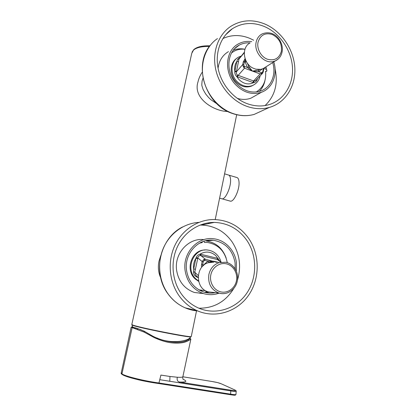 <?xml version="1.0" encoding="UTF-8"?>
<svg xmlns="http://www.w3.org/2000/svg" width="416" height="416" viewBox="0 0 416 416"><rect width="100%" height="100%" fill="white"/><g stroke="black" fill="none" stroke-linecap="round" stroke-linejoin="round"><path stroke-width="0.62" d="M210.278 262.257L210.2 261.841M160.664 277.737C158.319 272.48 157.773 266.921 159.026 261.056L160.758 255.674M203.034 78.166L202.103 81.006C201.651 86.424 201.531 84.308 203.107 89.528L205.686 94.006L208.541 97.443L210.896 99.694L217.043 103.886M227.739 111.478C214.427 111.493 192.514 98.535 197.98 81.957C198.739 78.499 200.174 75.234 202.28 72.16M265.127 67.387L266.058 67.272L266.937 70.923L265.819 71.536M272.698 62.572C276.432 74.339 271.248 87.214 261.071 90.854C252.174 93.709 243.916 91.276 236.293 83.554C225.28 72.004 226.871 51.428 239.091 45.214C242.471 43.352 246.152 42.578 250.125 42.884M264.961 80.553C264.066 84.895 262.153 88.525 259.215 91.447M273.759 61.89C277.945 74.464 272.449 88.379 261.508 92.238C252.132 95.212 243.428 92.628 235.394 84.495C223.761 72.311 225.404 50.596 238.269 43.982C242.393 41.704 246.88 40.94 251.732 41.683M228.467 51.62C222.555 55.156 219.092 60.689 218.072 68.229M246.267 106.122C254.212 109.034 261.914 109.465 269.37 107.416C285.423 102.877 295.823 86.294 294.83 67.969C293.873 49.644 281.7 31.387 265.216 24.18C252.73 19.016 241.14 19.817 230.448 26.582C218.332 34.809 212.191 51.719 215.545 68.588C218.904 85.462 231.405 100.537 246.267 106.122M264.644 26.64C253.042 21.861 242.258 22.568 232.294 28.772C220.834 36.421 214.968 52.286 218.057 68.156C221.151 84.032 232.877 98.254 246.86 103.542C254.426 106.324 261.752 106.714 268.845 104.707C283.811 100.344 293.472 84.765 292.484 67.595C291.528 50.424 280.077 33.363 264.644 26.64M253.661 40.232L249.891 38.392C240.526 34.57 231.525 34.622 222.898 38.542M265.782 66.971L263.146 68.645L260.796 69.368L255.83 69.176L253.152 68.182C243.126 63.742 241.176 47.138 250.156 42.864M256.984 79.201L257.062 79.836C256.344 81.52 255.2 82.456 253.63 82.649C248.544 85.036 243.656 84.001 238.966 79.539L236.725 76.523C235.362 75.26 234.712 73.653 234.775 71.698L236.803 61.521L237.63 59.327L240.235 57.075M253.677 84.958L251.586 86.076C246.08 88.005 240.911 86.637 236.08 81.973C229.258 75.145 229.674 62.681 236.818 58.282M199.394 290.118L200.086 290.144M204.963 250.037C191.615 249.668 184.678 270.072 195.322 279.032L198.64 281.367M198.156 277.649L196.383 276.812C194.428 275.709 193.471 274.024 193.508 271.752L193.695 268.975C193.144 265.101 193.887 261.539 195.915 258.289L196.128 257.696C196.888 255.783 198.162 254.608 199.961 254.176C205.566 250.968 210.834 251.451 215.769 255.637L219.835 261.149M213.018 292.406L208.218 291.871C195.047 288.6 195.218 266.048 208.364 262.704L213.803 262.189M209.456 292.011L208.858 291.944M205.941 290.935L206.112 292.245L208.884 292.131M215.337 292.661C211.526 293.436 207.745 293.249 203.996 292.11C194.303 288.616 188.495 281.403 186.56 270.468C183.924 253.895 198.328 238.072 213.309 240.245C225.332 242.429 232.58 249.922 235.05 262.725L235.196 269.022M206.102 292.141L204.537 292.271M219.17 293.124C213.985 295.022 208.733 295.162 203.424 293.545C193.248 289.822 187.143 282.204 185.12 270.696C182.343 253.219 197.486 236.522 213.273 238.722C224.942 239.767 234.884 250.136 236.397 262.506L236.309 271.19M208.822 240.656L207.73 240.334M203.882 239.632C188.588 237.578 173.976 253.651 176.639 270.447C178.589 281.528 184.491 288.865 194.345 292.458L202.987 293.493M179.171 295.87C184.023 302.583 190.055 307.544 197.267 310.752C215.519 318.765 237.245 311.73 248.57 295.277C259.964 278.845 260.042 255.211 248.96 238.815C240.178 226.392 228.436 219.965 213.725 219.528C197.839 219.565 182.182 229.762 174.772 245.664C167.378 261.56 169.12 281.762 179.171 295.87M246.922 240.484C238.779 228.966 227.895 222.94 214.276 222.409C199.29 222.29 184.46 231.8 177.414 246.745C170.383 261.68 171.974 280.727 181.438 294.018C186.087 300.456 191.88 305.178 198.827 308.178C215.92 315.463 236.148 308.776 246.683 293.337C257.28 277.919 257.306 255.814 246.922 240.484M237.411 280.322C241.504 266.578 239.751 253.791 232.159 241.972C224.458 231.176 214.172 225.545 201.302 225.072L199.987 225.087M228.883 175.157L236.766 177.497C238.129 177.814 238.888 179.442 239.044 182.385C239.548 189.956 233.823 202.176 230.344 201.146L229.944 201.037M221.536 198.708L221.92 198.817C225.3 199.815 230.994 187.481 230.568 179.873C230.443 176.92 229.715 175.287 228.389 174.985L224.583 173.852M224.224 175.594L220.719 192.712M209.368 46.483C201.776 46.337 196.498 47.538 193.528 50.071L191.74 53.404L131.825 324.485L132.829 325.073C139.615 327.699 191.334 337.86 191.256 336.58L191.287 336.445M189.441 338.281L189.082 338.624C184.408 341.739 169.208 343.694 156.785 337.917M144.732 331.578C139.287 329.066 135.663 327.725 133.858 327.558L132.688 326.981L131.893 324.906M144.872 331.583L140.088 329.41L132.839 327.335C131.825 326.966 131.576 326.747 132.09 326.685L132.584 326.726M190.85 339.269L190.85 339.186C190.247 338.307 189.836 337.948 189.618 338.109L190.367 338.598L188.136 339.638C182.53 344.193 164.107 342.982 150.899 335.078L144.908 331.604L144.186 332.134L131.144 327.246M132.839 327.335L132.101 327.855L121.945 373.854L121.264 372.752L131.113 327.376M190.84 339.352L188.828 340.413C186.836 341.546 184.662 342.316 182.296 342.727C178.204 343.361 173.774 343.278 169.005 342.477C164.247 341.552 159.297 339.919 154.149 337.574L144.186 332.134M122.19 374.54L121.945 373.854C125.133 376.397 145.6 381.233 158.954 382.98L158.595 383.516C144.68 381.675 125.71 377.104 122.424 374.608M235.971 394.446L235.966 394.529C235.482 394.794 233.693 394.67 230.594 394.155L230.802 390.915L179.67 382.829L179.296 382.018L230.698 390.172L230.802 390.915C233.896 391.44 235.685 391.576 236.168 391.316L236.174 391.232M179.67 382.829L169.78 381.264L169.978 376.47L177.31 377.234C176.79 379.829 177.45 381.425 179.296 382.018C186.482 382.309 187.741 381.389 183.071 379.257M138.076 328.838L137.446 329.41M177.31 377.234C180.554 377.426 182.406 377.286 182.848 376.823L190.85 339.186L190.367 338.598M188.136 339.638L188.828 340.413M198.905 308.214C214.048 308.303 225.701 301.668 233.865 288.319M213.309 240.245L206.003 240.916C215.836 242.455 222.55 248.16 226.148 258.024M202.041 290.524L199.519 290.186M201.999 266.932L201.885 266.932C201.401 266.786 201.282 266.027 201.516 264.649L202.15 261.565L203.258 261.747L205.322 259.204L216.835 262.314M198.156 277.508L195.494 275.002L194.771 272.256L197.839 257.93L202.15 261.565L203.694 259.537L204.298 260.296L207.886 261.149L213.803 261.232L216.237 262.319M203.694 259.537L205.322 259.204L200.907 255.596L217.464 259.574L221.151 262.168M203.398 265.522L203.466 265.034L207.886 261.149L208.842 262.439L213.803 261.232L218.301 262.304M203.736 265.231L202.623 264.836L203.258 261.747M208.333 262.714L208.842 262.439M196.128 257.696L197.839 257.93C198.099 256.459 198.936 255.658 200.346 255.528L200.907 255.596L200.803 254.275L217.334 258.263L218.119 258.554L217.989 259.771M196.654 276.089L196.383 276.812M198.266 275.512L194.771 272.256L193.508 271.752M195.489 269.287L193.695 268.975L195.915 258.289L197.709 258.586M200.346 255.528L199.961 254.176L200.803 254.275M202.166 241.847L202.264 242.57L200.294 242.715M227.282 262.678C224.942 251.217 218.369 244.488 207.553 242.492L204.339 242.377L203.98 241.186M206.872 291.377L207.007 292.38M202.264 242.57L199.467 243.168M198.91 289.832L205.572 290.732M262.74 73.107L255.611 80.652L256.001 80.241L254.046 81.125L237.64 75.161C236.496 74.339 236.096 73.206 236.434 71.765L238.992 58.999L244.338 52.244M259.808 69.503L258.596 70.075L252.377 71.089L248.851 66.456L247.146 62.847M254.046 81.125L253.63 82.649L252.86 82.467L237.474 76.892L236.725 76.523L237.64 75.161M256.615 79.591L257.062 79.836M244.296 52.759L238.992 58.999L237.63 59.327M238.55 61.568L236.803 61.521C234.952 64.272 234.286 67.47 234.811 71.115L236.564 71.172M246.501 61.818L245.154 62.104L244.374 61.812L243.807 64.579L242.731 64.548L236.434 71.765L234.775 71.698M263.141 72.134L262.397 73.466L260.146 73.965L252.377 71.089L247.478 67.506L245.154 62.104L245.846 60.559M245.118 58.755L243.298 61.781L242.731 64.548L243.318 66.882L244.525 68.188L238.139 75.41L237.474 76.892M248.851 66.456L247.478 67.506L244.161 66.274L244.525 68.188L252.377 71.089L258.612 71.635L258.596 70.075M261.898 73.762L261.867 72.842L260.146 73.965L253.531 81.006L252.86 82.467M263.687 69.399L263.229 71.999L262.792 71.64L261.867 72.842L258.612 71.635L262.314 68.973M243.807 64.579L244.161 66.274L243.318 66.882M237.255 98.353C242.05 99.814 246.631 99.741 250.999 98.145L256.178 95.238M265.086 105.555C274.929 96.054 278.262 83.798 275.085 68.786M233.303 50.237C236.99 48.734 240.874 48.412 244.962 49.26M256.209 91.988C263.292 87.563 266.412 80.678 265.574 71.323L266.937 70.923M266.609 69.061L265.216 69.228L264.81 67.59M244.946 49.296C240.978 48.812 237.302 49.483 233.922 51.319L231.582 52.879M190.96 336.627L190.845 336.866C188.958 337.719 139.334 327.907 132.917 325.39L131.929 324.704M266.068 71.458L265.595 71.516M217.433 38.589C205.936 46.426 200.106 62.353 203.252 78.182C206.404 94.006 218.208 108.098 232.284 113.282C239.814 115.981 247.125 116.35 254.212 114.39L263.162 110.271M278.179 59.051L275.345 60.887L272.922 61.62C263.869 63.716 253.734 52.109 256.147 42.193C256.974 38.459 258.892 35.734 261.908 34.029C274.451 28.688 284.144 41.943 282.084 51.964C281.2 56.165 278.954 59.14 275.345 60.887L263.146 68.645M258.04 42.219C256.636 48.859 261.035 56.867 267.322 59.197C274.518 61.079 279.198 58.448 281.367 51.319C282.095 43.654 279.053 38.048 272.246 34.492C265.07 32.458 260.333 35.038 258.04 42.219M260.125 75.878C259.095 80.47 256.547 83.689 252.481 85.54C246.953 87.474 241.774 86.102 236.933 81.416C229.684 74.199 230.703 60.845 238.716 57.034L241.082 56.077M257.91 78.224L257.254 79.316L257.358 78.806M198.536 280.925L196.092 279.079C184.454 269.308 193.877 247.229 208.161 250.13C211.292 250.593 214.042 251.93 216.403 254.134M227.209 292.932C224.474 293.847 221.728 293.888 218.967 293.062C211.167 289.817 207.802 283.634 208.874 274.529C210.319 268.533 213.72 264.576 219.071 262.652L225.633 262.257C233.579 263.588 239.101 272.662 237.292 280.998C235.815 289.614 226.918 295.667 218.967 293.062L208.218 291.871M236.439 280.748C237.942 273.322 233.345 265.444 226.522 263.864C219.731 262.168 212.321 267.285 210.829 274.867C209.238 282.428 214.027 290.462 220.932 291.907C227.817 293.472 235.04 288.2 236.439 280.748M198.9 222.394C184.184 223.179 170.076 233.064 163.53 247.801C157.009 262.538 158.787 280.92 168.038 293.847C172.598 300.128 178.277 304.782 185.078 307.793C189.155 309.566 193.372 310.622 197.73 310.95M169.978 376.47L160.909 375.086L158.954 382.98L230.594 394.155L230.272 394.685L158.688 383.531M183.212 379.496C182.723 378.908 182.629 376.849 182.848 376.823L182.915 376.511M159.77 379.683L169.78 381.264M211.89 381.477L182.889 376.771L211.869 381.477M121.191 373.001C120.968 373.282 121.264 373.771 122.086 374.473L129.007 377.286L138.585 379.839C145.912 381.576 154.471 382.907 158.662 383.536L230.272 394.685C235.05 395.418 234.972 395.158 235.279 395.164L235.966 394.529L236.168 391.316C236.475 391.009 235.997 390.536 234.733 389.906L234.489 389.828C236.631 390.79 235.368 390.905 230.698 390.172M234.629 389.86L221.343 383.843C219.497 382.99 216.367 382.21 211.957 381.493M209.706 223.345L207.709 222.934M201.885 266.932L202.634 266.24M202.696 266.178L202.623 264.836L201.516 264.649M220.87 262.21L217.464 259.574L217.334 258.263M206.253 292.297L206.081 291.008M200.086 242.986L199.732 243.017M245.549 59.894L245.216 60.128L244.644 59.093M245.736 60.325L245.216 60.128L244.374 61.812L243.298 61.781M249.527 67.423L248.368 68.229M263.463 68.442L262.792 71.64M264.238 67.948L263.775 69.264L262.917 68.744M189.082 338.624L191.136 336.606M265.6 71.562L265.928 71.521M269.37 107.416L254.212 114.39C246.99 116.402 239.585 116.048 231.998 113.329C205.67 104.801 192.842 65.338 210.345 45.204M225.456 34.986L232.294 28.772M252.481 85.54L251.586 86.076M197.267 310.752L185.078 307.793C178.209 304.762 172.489 300.087 167.913 293.779C151.892 272.646 159.978 237.895 182.723 226.897M201.302 225.072L214.276 222.409M192.02 52.192L193.736 49.639M211.926 381.482L217.589 382.59L221.484 383.874M143.697 330.907L150.805 335.026M193.924 49.473C197.116 46.842 202.436 45.614 209.877 45.796M191.256 336.58L196.529 310.84M200.075 293.509L200.148 293.155M215.223 219.549L221.879 187.039M223.35 179.852L236.688 114.733M221.92 198.817L219.601 198.167M230.344 201.146L222.071 198.832M203.424 293.545L194.345 292.458M216.414 254.15C218.665 256.324 220.204 258.96 221.021 262.064M261.508 92.238L250.999 98.145M234.723 48.589L239.091 45.214"/></g></svg>
